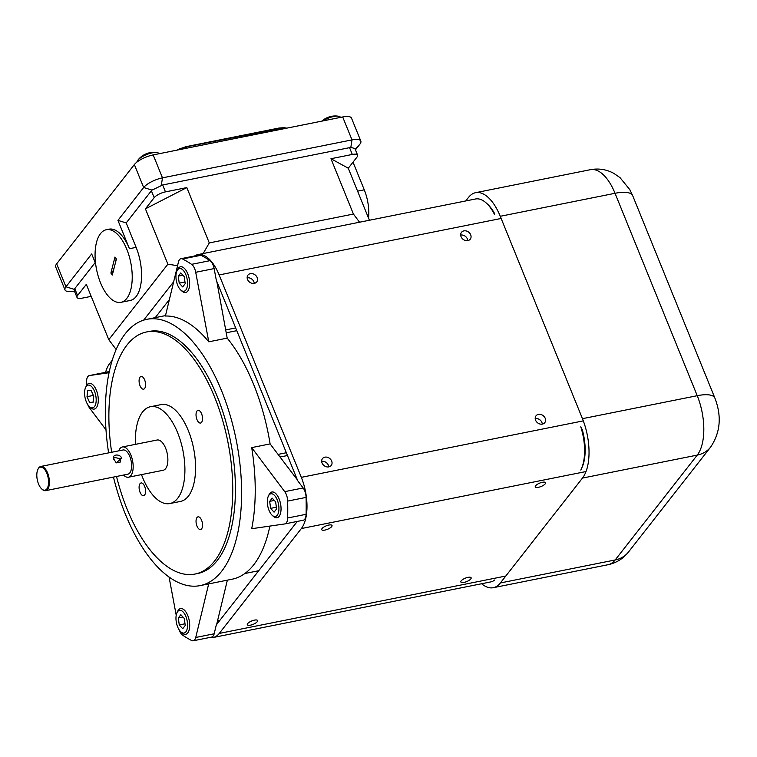 <?xml version="1.0" encoding="UTF-8"?>
<svg xmlns="http://www.w3.org/2000/svg" width="757" height="757" viewBox="0 0 757 757"><rect width="100%" height="100%" fill="white"/><g stroke="black" fill="none" stroke-linecap="round" stroke-linejoin="round"><path stroke-width="1.14" d="M113.929 459.679C110.825 454.72 119.511 453.008 121.678 458.127L116.266 462.877L113.664 458.912M116.048 462.697L120.183 462.12L120.704 458.789L114.108 457.36L113.758 459.187M545.22 483.837A5.554 1.836 157.9 0 0 545.56 482.711A5.554 1.836 157.9 0 0 541.075 482.616A5.554 1.836 157.9 0 0 535.615 485.757A5.554 1.836 157.9 0 0 535.265 486.893A5.554 1.836 157.9 0 0 539.75 486.978A5.554 1.836 157.9 0 0 545.22 483.837M257.257 621.686A5.554 1.836 157.9 0 0 257.598 620.551A5.554 1.836 157.9 0 0 253.112 620.466A5.554 1.836 157.9 0 0 247.653 623.607A5.554 1.836 157.9 0 0 247.312 624.733A5.554 1.836 157.9 0 0 251.788 624.828A5.554 1.836 157.9 0 0 257.257 621.686M470.797 578.916A5.554 1.836 157.9 0 0 471.138 577.79A5.554 1.836 157.9 0 0 466.653 577.695A5.554 1.836 157.9 0 0 461.193 580.837A5.554 1.836 157.9 0 0 460.843 581.963A5.554 1.836 157.9 0 0 465.328 582.057A5.554 1.836 157.9 0 0 470.797 578.916M331.68 526.607A5.554 1.836 157.9 0 0 332.02 525.481A5.554 1.836 157.9 0 0 327.535 525.386A5.554 1.836 157.9 0 0 322.075 528.528A5.554 1.836 157.9 0 0 321.725 529.654A5.554 1.836 157.9 0 0 326.21 529.749A5.554 1.836 157.9 0 0 331.68 526.607M247.539 279.475A5.554 4.542 38.1 0 0 251.873 283.26A5.554 4.542 38.1 0 0 256.718 281.935A5.554 4.542 38.1 0 0 257.143 277.545A5.554 4.542 38.1 0 0 252.81 273.76A5.554 4.542 38.1 0 0 247.965 275.084A5.554 4.542 38.1 0 0 247.539 279.475M247.151 277.828A5.554 4.542 -141.9 0 1 253.86 281.746A5.554 4.542 -141.9 0 1 254.238 283.383M322.047 462.981A5.554 4.542 38.1 0 0 326.39 466.776A5.554 4.542 38.1 0 0 331.225 465.441A5.554 4.542 38.1 0 0 331.661 461.051A5.554 4.542 38.1 0 0 327.317 457.266A5.554 4.542 38.1 0 0 322.482 458.591A5.554 4.542 38.1 0 0 322.047 462.981M321.668 461.344A5.554 4.542 -141.9 0 1 328.377 465.252A5.554 4.542 -141.9 0 1 328.756 466.889M535.587 420.211A5.554 4.542 38.1 0 0 539.93 424.005A5.554 4.542 38.1 0 0 544.766 422.671A5.554 4.542 38.1 0 0 545.201 418.29A5.554 4.542 38.1 0 0 540.858 414.495A5.554 4.542 38.1 0 0 536.022 415.83A5.554 4.542 38.1 0 0 535.587 420.211M535.208 418.574A5.554 4.542 -141.9 0 1 541.917 422.482A5.554 4.542 -141.9 0 1 542.296 424.119M461.07 236.704A5.554 4.542 38.1 0 0 465.413 240.499A5.554 4.542 38.1 0 0 470.258 239.165A5.554 4.542 38.1 0 0 470.684 234.784A5.554 4.542 38.1 0 0 466.35 230.989A5.554 4.542 38.1 0 0 461.505 232.314A5.554 4.542 38.1 0 0 461.07 236.704M460.691 235.067A5.554 4.542 -141.9 0 1 467.4 238.975A5.554 4.542 -141.9 0 1 467.779 240.612M144.634 388.492A6.482 3.056 -101.3 0 0 145.032 381.026A6.482 3.056 -101.3 0 0 141.057 376.466A6.482 3.056 -101.3 0 0 140.036 377.156A6.482 3.056 -101.3 0 0 139.638 384.622A6.482 3.056 -101.3 0 0 143.603 389.174A6.482 3.056 -101.3 0 0 144.634 388.492M201.589 528.85A6.482 3.056 -101.3 0 0 201.987 521.384A6.482 3.056 -101.3 0 0 198.022 516.832A6.482 3.056 -101.3 0 0 196.99 517.514A6.482 3.056 -101.3 0 0 196.593 524.989A6.482 3.056 -101.3 0 0 200.567 529.54A6.482 3.056 -101.3 0 0 201.589 528.85M201.58 422.349A6.482 3.056 -101.3 0 0 201.977 414.883A6.482 3.056 -101.3 0 0 198.012 410.332A6.482 3.056 -101.3 0 0 196.981 411.013A6.482 3.056 -101.3 0 0 196.583 418.479A6.482 3.056 -101.3 0 0 200.558 423.04A6.482 3.056 -101.3 0 0 201.58 422.349M144.644 494.993A6.482 3.056 -101.3 0 0 145.041 487.527A6.482 3.056 -101.3 0 0 141.067 482.966A6.482 3.056 -101.3 0 0 140.045 483.657A6.482 3.056 -101.3 0 0 139.648 491.123A6.482 3.056 -101.3 0 0 143.612 495.674A6.482 3.056 -101.3 0 0 144.644 494.993M179.191 629.89A9.254 4.362 -101.3 0 0 182.588 635.132A200.596 94.483 78.7 0 0 191.635 640.507A9.254 4.362 -101.3 0 0 193.243 640.782A9.254 4.362 -101.3 0 0 194.71 639.807A9.254 4.362 -101.3 0 0 195.741 637.47L208.686 583.902M195.741 637.47L214.165 633.779A9.254 4.362 78.7 0 1 213.124 636.117A9.254 4.362 78.7 0 1 211.657 637.091L193.243 640.782M284.727 491.653L303.141 487.962A9.254 4.362 78.7 0 1 306.083 497.396L287.66 501.087A9.254 4.362 -101.3 0 0 284.727 491.653L251.693 447.605A135.787 63.957 78.7 0 1 251.703 528.708L284.727 523.939A9.254 4.362 -101.3 0 0 284.84 523.92A9.254 4.362 -101.3 0 0 286.307 522.936A9.254 4.362 -101.3 0 0 287.66 517.996L306.083 514.306A9.254 4.362 78.7 0 1 304.721 519.255A9.254 4.362 78.7 0 1 303.254 520.229A9.254 4.362 78.7 0 1 303.15 520.248L284.944 523.891M113.455 477.08A135.787 63.957 -101.3 0 0 200.151 585.606L232.181 579.19A135.787 63.957 -101.3 0 0 253.709 564.826A135.787 63.957 -101.3 0 0 269.899 526.077M200.151 585.606A135.787 63.957 -101.3 0 0 221.678 571.242A135.787 63.957 -101.3 0 0 229.958 414.76A135.787 63.957 -101.3 0 0 146.82 319.331A135.787 63.957 -101.3 0 0 125.293 333.695A135.787 63.957 -101.3 0 0 108.611 452.875M141.502 474.611A49.375 23.259 -101.3 0 0 169.833 503.556L180.507 501.418A49.375 23.259 -101.3 0 0 188.342 496.195A49.375 23.259 -101.3 0 0 191.351 439.297A49.375 23.259 -101.3 0 0 161.118 404.588L150.435 406.727A49.375 23.259 -101.3 0 0 142.609 411.95A49.375 23.259 -101.3 0 0 135.446 444.35M169.833 503.556A49.375 23.259 -101.3 0 0 177.658 498.333A49.375 23.259 -101.3 0 0 180.677 441.435A49.375 23.259 -101.3 0 0 150.435 406.727M116.512 476.465A123.438 58.138 -101.3 0 0 195.051 574.043L197.719 573.503A123.438 58.138 -101.3 0 0 217.297 560.445A123.438 58.138 -101.3 0 0 224.829 418.195A123.438 58.138 -101.3 0 0 149.243 331.434L146.574 331.963A123.438 58.138 -101.3 0 0 126.996 345.031A123.438 58.138 -101.3 0 0 111.667 452.26M195.051 574.043A123.438 58.138 -101.3 0 0 214.628 560.975A123.438 58.138 -101.3 0 0 222.161 418.725A123.438 58.138 -101.3 0 0 146.574 331.963M123.58 475.055A15.433 7.267 -101.3 0 0 128.463 477.222L163.162 470.267A15.433 7.267 -101.3 0 0 165.613 448.153A15.433 7.267 -101.3 0 0 157.106 440.016L122.407 446.961A15.433 7.267 -101.3 0 0 118.735 450.841M128.463 477.222A15.433 7.267 -101.3 0 0 130.904 455.099A15.433 7.267 -101.3 0 0 122.407 446.961M46.849 473.352A11.724 5.526 -101.3 0 0 37.85 469.52A11.724 5.526 -101.3 0 0 38.531 483.978A11.724 5.526 -101.3 0 0 41.749 488.965A11.724 5.526 -101.3 0 0 47.928 486.798A11.724 5.526 -101.3 0 0 46.849 473.352M37.992 469.236A12.349 5.81 78.7 0 1 38.134 468.933A12.349 5.81 78.7 0 1 40.802 466.454A12.349 5.81 78.7 0 1 47.596 472.964A12.349 5.81 78.7 0 1 45.647 490.659A12.349 5.81 78.7 0 1 42.231 489.401A12.349 5.81 78.7 0 1 41.985 489.173M45.647 490.659L127.857 474.194A12.349 5.81 -101.3 0 0 129.816 456.499A12.349 5.81 -101.3 0 0 123.013 449.989L40.802 466.454M96.47 242.533A37.036 17.439 -101.3 0 0 100.577 282.948A37.036 17.439 -101.3 0 0 120.921 302.327A37.036 17.439 -101.3 0 0 130.829 289.505A37.036 17.439 -101.3 0 0 126.722 249.091A37.036 17.439 -101.3 0 0 106.377 229.712A37.036 17.439 -101.3 0 0 96.47 242.533M169.369 299.592L155.242 317.637M209.632 637.498A38.579 18.168 -101.3 0 0 213.143 637.508A38.579 18.168 -101.3 0 0 219.265 633.42L301.343 528.556A38.579 18.168 -101.3 0 0 301.324 477.345L219.142 274.942A38.579 18.168 -101.3 0 0 197.889 254.598A38.579 18.168 -101.3 0 0 194.653 255.961M173.665 281.812L143.66 320.135M112.168 360.37L109.68 363.549A38.579 18.168 -101.3 0 0 105.62 372.302M214.165 633.779L216.303 624.904L297.302 521.422M107.664 371.905A9.254 4.362 78.7 0 1 107.768 371.876A9.254 4.362 78.7 0 1 107.882 371.857L89.458 375.548A9.254 4.362 -101.3 0 0 89.354 375.567A9.254 4.362 -101.3 0 0 86.525 381.49A200.596 94.483 78.7 0 0 86.449 385.692M109.254 371.659L107.882 371.857M200.974 255.289L182.56 258.97A9.254 4.362 -101.3 0 0 180.951 258.705L199.365 255.014A9.254 4.362 78.7 0 1 200.974 255.289A200.596 94.483 78.7 0 1 210.02 260.663A9.254 4.362 78.7 0 1 214.127 268.593L195.713 272.283A9.254 4.362 -101.3 0 0 191.597 264.344L210.02 260.663M303.141 487.962L297.709 480.723L216.322 280.289L214.127 268.593M306.083 497.396A200.596 94.483 78.7 0 1 306.083 514.306M580.789 470.069A38.579 18.168 -101.3 0 0 581.168 469.302A38.579 18.168 -101.3 0 0 580.77 426.816L582.284 429.702A37.036 17.439 78.7 0 1 582.294 466.861L581.281 469.056M486.174 202.942L487.385 204.03A37.036 17.439 78.7 0 1 494.321 213.077L494.614 214.638A38.579 18.168 -101.3 0 0 486.174 202.942A38.579 18.168 -101.3 0 0 475.491 198.996L197.889 254.598M213.143 637.508L490.744 581.915A38.579 18.168 -101.3 0 0 494.737 579.994M368.555 218.148A30.857 14.534 -101.3 0 0 364.268 189.827L353.027 162.159M95.183 262.556L74.763 288.644L77.564 295.542L86.317 284.358L108.781 339.685L167.884 264.184L145.42 208.856L154.173 197.672L151.372 190.773L152.053 190.111L162.66 184.973L350.822 147.407L351.996 139.894L342.684 116.957L153.169 154.911L162.481 177.848L351.996 139.894A15.433 5.1 157.9 0 1 360.824 141.076A15.433 5.1 157.9 0 1 359.868 144.209L355.449 149.858M348.277 168.224L330.96 158.724L352.308 154.447A9.254 3.056 157.9 0 1 357.607 155.166A9.254 3.056 157.9 0 1 357.039 157.04L348.277 168.224L369.407 220.249M108.781 339.685L116.143 349.497M167.884 264.184L177.554 265.707M151.372 190.773L126.201 222.927L117.941 220.372L129.447 248.703A37.036 17.439 -101.3 0 0 109.046 229.172L106.377 229.712M120.921 302.327L130.261 300.463A37.036 17.439 -101.3 0 0 136.128 247.369L126.201 222.927M95.6 263.587L91.682 253.926L65.963 286.789A15.433 5.1 157.9 0 0 65.007 289.922A15.433 5.1 157.9 0 0 69.105 291.596L74.678 291.719M77.564 295.542A9.254 3.056 157.9 0 0 76.996 297.425L74.3 290.802L74.763 288.644M161.307 185.361L162.481 177.848A15.433 5.1 157.9 0 0 143.66 187.509L117.941 220.372M162.66 184.973L165.461 191.871L186.818 187.594L209.282 242.921L353.424 214.051L330.96 158.724M359.547 222.217L353.424 214.051M203.16 253.538L209.282 242.921M76.996 297.425A9.254 3.056 157.9 0 0 82.286 298.135L91.19 296.356M145.42 208.856L186.818 187.594M165.461 191.871A9.254 3.056 157.9 0 0 154.173 197.672M350.822 147.407L354.919 148.533L357.607 155.166M342.684 116.957A15.433 5.1 -22.1 0 1 351.513 118.139L360.824 141.076M65.007 289.922L55.696 266.975A15.433 5.1 -22.1 0 1 56.643 263.843L65.963 286.789L74.356 289.392M152.053 190.111L143.66 187.509L134.349 164.572L56.643 263.843M134.349 164.572A15.433 5.1 -22.1 0 1 153.169 154.911M178.756 149.791L178.889 149.261A3.085 0.757 -117.2 0 1 179.021 149.072L186.175 146.631A3.085 1.457 78.7 0 1 186.78 146.754L186.392 148.258M283.667 128.775L279.693 128.151A3.085 1.457 -101.3 0 0 279.087 128.018L284.074 127.706L186.78 146.754L177.308 150.075M112.32 275.028L116.408 258.97L114.969 257.02L110.891 273.069L112.32 275.028M112.717 273.466L112.225 272.794L110.891 273.069M116.152 258.629A61.724 38.172 -36.2 0 1 115.698 261.752M114.231 267.514A61.724 38.172 -36.2 0 1 112.225 272.794M109.036 372.718L89.458 375.548M87.736 404.579A9.254 4.362 -101.3 0 0 89.468 407.834L105.989 429.862M180.951 258.705A9.254 4.362 -101.3 0 0 178.444 262.017L165.405 316.029A135.787 63.957 78.7 0 1 208.771 341.814L195.713 272.283M182.56 258.97A200.596 94.483 78.7 0 1 191.597 264.344M287.66 501.087A200.596 94.483 78.7 0 1 287.66 517.996M169.057 577.004L176.22 615.195M251.693 447.605L270.117 443.914A135.787 63.957 -101.3 0 0 227.185 338.124L216.843 281.557M208.771 341.814L227.185 338.124M216.672 624.43L227.365 580.155M297.35 479.824L270.117 443.914M177.658 611.58A11.573 5.45 -101.3 0 0 176.996 612.678A11.573 5.45 -101.3 0 0 180.838 631.868A11.573 5.45 -101.3 0 0 185.881 631.821A11.573 5.45 -101.3 0 0 185.872 616.463A11.573 5.45 -101.3 0 0 177.658 611.58M176.996 612.678L177.696 611.211A13.115 6.179 78.7 0 1 178.453 609.972A13.115 6.179 78.7 0 1 180.535 608.581A13.115 6.179 78.7 0 1 188.559 617.788A13.115 6.179 78.7 0 1 187.764 632.909A13.115 6.179 78.7 0 1 185.683 634.3A13.115 6.179 78.7 0 1 182.049 632.956L180.838 631.868M182.702 628.717L185.228 625.49L184.301 618.478L180.847 614.693L178.321 617.92L179.248 624.932L182.702 628.717M185.001 623.777L179.248 624.932M182.948 616.993L178.321 617.92M481.603 583.742A44.748 21.073 -101.3 0 0 493.29 587.697A44.748 21.073 -101.3 0 0 500.386 582.947L582.474 478.083A44.748 21.073 -101.3 0 0 582.455 418.678L500.263 216.284A44.748 21.073 -101.3 0 0 475.614 192.685A44.748 21.073 -101.3 0 0 468.507 197.426L465.754 200.946M88.446 385.086A11.573 5.45 -101.3 0 0 85.607 387.452A11.573 5.45 -101.3 0 0 89.449 406.641A11.573 5.45 -101.3 0 0 92.316 407.872A11.573 5.45 -101.3 0 0 95.855 396.11A11.573 5.45 -101.3 0 0 88.446 385.086M85.607 387.452L86.307 385.985A13.115 6.179 78.7 0 1 89.137 383.354A13.115 6.179 78.7 0 1 89.515 383.297A13.115 6.179 78.7 0 1 97.852 395.391A13.115 6.179 78.7 0 1 94.294 409.073A13.115 6.179 78.7 0 1 93.915 409.121A13.115 6.179 78.7 0 1 90.66 407.73L89.449 406.641M89.733 402.667L93.102 402.44L93.754 396.252L91.029 390.29L87.661 390.517L87.008 396.706L89.733 402.667L93.149 401.986M93.376 395.428L87.008 396.706M177.63 269.795A11.573 5.45 -101.3 0 0 176.968 270.892A11.573 5.45 -101.3 0 0 180.809 290.082A11.573 5.45 -101.3 0 0 185.853 290.035A11.573 5.45 -101.3 0 0 185.844 274.677A11.573 5.45 -101.3 0 0 177.63 269.795M176.968 270.892L177.668 269.426A13.115 6.179 78.7 0 1 178.415 268.186A13.115 6.179 78.7 0 1 180.497 266.795A13.115 6.179 78.7 0 1 188.531 276.002A13.115 6.179 78.7 0 1 187.736 291.123A13.115 6.179 78.7 0 1 185.654 292.514A13.115 6.179 78.7 0 1 182.021 291.171L180.809 290.082M182.674 286.931L185.2 283.705L184.273 276.693L180.809 272.908L178.283 276.135L179.21 283.146L182.674 286.931M184.973 281.992L179.21 283.146M182.92 275.207L178.283 276.135M322.804 120.94A11.847 3.917 -22.1 0 1 332.806 116.701A11.847 3.917 -22.1 0 1 338.474 116.218A11.847 3.917 -22.1 0 1 340.47 117.297L340.518 117.392M330.544 116.531A19.341 17.07 40.5 0 0 330.043 116.663A19.341 17.07 40.5 0 0 329.286 116.89A20.061 8.488 71.4 0 0 329.125 116.938A20.061 20.061 0 0 0 321.857 121.129M136.96 162.074A11.847 3.917 -22.1 0 1 137.689 160.399A11.847 3.917 -22.1 0 1 141.124 157.399A11.847 3.917 -22.1 0 1 156.964 152.564A11.847 3.917 -22.1 0 1 158.961 153.652L159.008 153.737M156.964 152.564A20.061 20.061 0 0 0 144.171 154.769A20.061 10.295 62.1 0 0 144.095 154.806A19.341 16.143 -90.8 0 0 143.868 154.939A19.341 16.143 -90.8 0 0 143.026 155.45M269.019 495.021A11.573 5.45 -101.3 0 0 268.357 496.119A11.573 5.45 -101.3 0 0 272.198 515.309A11.573 5.45 -101.3 0 0 277.242 515.262A11.573 5.45 -101.3 0 0 277.232 499.904A11.573 5.45 -101.3 0 0 269.019 495.021M268.357 496.119L269.057 494.652A13.115 6.179 78.7 0 1 269.814 493.403A13.115 6.179 78.7 0 1 271.895 492.012A13.115 6.179 78.7 0 1 279.92 501.229A13.115 6.179 78.7 0 1 279.125 516.35A13.115 6.179 78.7 0 1 277.043 517.741A13.115 6.179 78.7 0 1 273.409 516.397L272.198 515.309M274.062 512.158L276.589 508.931L275.662 501.919L272.208 498.134L269.681 501.361L270.609 508.373L274.062 512.158M276.362 507.218L270.609 508.373M274.308 500.434L269.681 501.361M280.222 456.982L287.48 455.525M225.917 329.872L235.664 327.923M217.562 620.74L219.937 620.267M301.343 528.556L586.022 471.535M219.265 633.42L505.808 576.03M301.324 477.345L583.306 420.873M219.142 274.942L501.153 218.461M226.447 332.739L236.79 330.677M278.254 454.361L286.354 452.743M359.868 144.209L355.137 149.082M352.308 154.447L349.507 147.549M129.447 248.703L136.128 247.369M364.268 189.827L357.597 191.161M500.386 582.947L615.167 559.962A30.857 25.236 -141.9 0 0 628.509 551.995C623.248 558.666 616.425 562.896 608.07 564.713A44.748 21.073 -101.3 0 0 615.167 559.962L697.254 455.099A44.748 21.073 -101.3 0 0 697.235 395.693L615.044 193.29L500.263 216.284M582.455 418.678L697.235 395.693A30.857 10.201 157.9 0 1 714.882 398.068L632.691 195.666A30.857 10.201 -22.1 0 0 615.044 193.29A44.748 21.073 -101.3 0 0 590.384 169.691L475.614 192.685M714.882 398.068C721.847 416.17 720.418 432.521 710.596 447.132A30.857 25.236 -141.9 0 1 697.254 455.099L582.474 478.083M37.85 469.52L38.134 468.933M244.871 573.503L258.705 570.731M581.49 468.611L581.168 469.302M179.021 149.072L176.911 150.151M186.175 146.631L279.087 128.018M284.074 127.706L286.846 128.141M41.749 488.965L42.231 489.401M165.509 315.584L146.82 319.331M89.354 375.567L107.768 371.876M284.84 523.92L303.254 520.229M608.07 564.713L493.29 587.697M632.691 195.666L629.815 189.666L620.049 177.658L613.87 173.391C606.518 169.398 598.683 168.158 590.384 169.691M628.509 551.995L710.596 447.132M338.474 116.218A20.061 20.061 0 0 0 330.043 116.663M143.868 154.939A20.061 20.061 0 0 0 137.689 160.399"/></g></svg>
